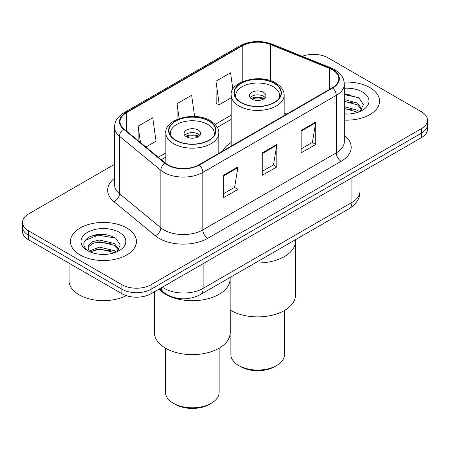 <?xml version="1.0" encoding="UTF-8"?>
<svg xmlns="http://www.w3.org/2000/svg" width="450" height="450" viewBox="0 0 450 450"><rect width="100%" height="100%" fill="white"/><g stroke="black" fill="none" stroke-linecap="round" stroke-linejoin="round"><path stroke-width="0.67" d="M231.199 142.459A36.45 21.043 0 0 0 222.66 151.082M174.189 297.591A20.633 11.914 180 0 1 164.346 293.231L159.221 289.007M106.183 234.664A27.506 15.879 0 0 0 90.079 236.582M349.324 94.286A27.506 15.879 0 0 0 344.317 94.264M114.531 164.323L28.541 213.969A20.633 11.914 0 0 0 22.5 222.39L22.5 231.373A20.633 11.914 0 0 0 28.541 239.799L121.911 293.704A20.633 11.914 0 0 0 151.088 293.704L421.459 137.604A20.633 11.914 0 0 0 427.5 129.178L427.5 124.689A20.633 11.914 0 0 1 421.459 133.11A20.633 11.914 0 0 0 427.5 124.689L427.5 120.195A20.633 11.914 0 0 0 421.459 111.774L328.089 57.87A20.633 11.914 0 0 0 302.259 56.306M22.5 222.39A20.633 11.914 0 0 0 28.541 230.811L121.911 284.715A20.633 11.914 0 0 0 151.088 284.715L151.088 289.209L421.459 133.11L151.088 289.209A20.633 11.914 0 0 1 121.911 289.209A20.633 11.914 0 0 0 151.088 289.209L151.088 293.704M28.541 230.811L28.541 235.305L121.911 289.209L28.541 235.305A20.633 11.914 0 0 1 22.5 226.884A20.633 11.914 0 0 0 28.541 235.305L28.541 239.799M369.911 87.632A33.008 19.058 0 0 0 344.166 82.097A33.008 19.058 0 0 1 369.911 87.632A33.008 19.058 0 0 1 379.581 101.104A33.008 19.058 0 0 0 369.911 87.632M126.771 228.004A33.008 19.058 0 0 0 90.799 223.875A33.008 19.058 0 0 0 70.419 241.481A33.008 19.058 0 0 0 80.089 254.959A33.008 19.058 0 0 0 116.061 259.088A33.008 19.058 0 0 0 136.44 241.481A33.008 19.058 0 0 0 126.771 228.004A33.008 19.058 0 0 0 90.799 223.875A33.008 19.058 0 0 0 70.419 241.481A33.008 19.058 0 0 0 80.089 254.959A33.008 19.058 0 0 0 116.061 259.088A33.008 19.058 0 0 0 136.44 241.481A33.008 19.058 0 0 0 126.771 228.004M332.37 69.773A22.005 12.707 180 0 1 338.816 78.756A22.005 12.707 180 0 1 332.37 87.739L198.934 164.779A22.005 12.707 180 0 1 165.347 163.08L124.014 128.998A22.005 12.707 180 0 1 120.032 121.714A22.005 12.707 180 0 1 126.478 112.731L242.218 45.906A22.005 12.707 180 0 1 270.399 44.483L329.434 68.349A22.005 12.707 180 0 1 332.37 69.773M332.758 69.547A22.556 13.022 0 0 0 329.749 68.091L270.714 44.224A22.556 13.022 0 0 0 241.824 45.681L126.09 112.506A22.556 13.022 0 0 0 123.564 129.184L164.897 163.266A22.556 13.022 0 0 0 199.322 165.004L332.758 87.964A22.556 13.022 0 0 0 332.758 69.547M223.346 175.337L223.346 197.797L237.938 189.371L237.938 166.916L223.346 175.337M223.346 193.809L234.585 187.324L237.876 167.659A5.501 3.178 -120 0 0 237.938 166.916M234.484 187.38L237.938 189.371M301.151 130.416L301.151 152.876L315.743 144.456L315.743 121.995L301.151 130.416M301.151 148.894L312.39 142.403L315.681 122.737A5.501 3.178 -120 0 0 315.743 121.995M312.289 142.459L315.743 144.456M262.249 152.876L262.249 175.337L276.84 166.916L276.84 144.456L262.249 152.876M262.249 171.349L273.488 164.863L276.778 145.198A5.501 3.178 -120 0 0 276.84 144.456M273.386 164.919L276.84 166.916M344.317 120.122A33.008 19.058 0 0 0 379.581 101.104A33.008 19.058 0 0 1 344.317 120.122M151.088 284.715L421.459 128.621A20.633 11.914 0 0 0 427.5 120.195M232.864 89.319L230.546 72.804L215.955 81.231L216.191 103.551M145.896 147.043L156.032 141.193L152.741 117.726L138.15 126.146L138.15 140.659M194.619 116.499L191.644 95.265L177.053 103.686L177.053 119.379M177.053 103.686L179.139 118.564M215.955 81.231L219.246 104.698L231.199 97.796M219.246 104.698L215.955 103.466M138.15 126.146L140.451 142.554M344.317 113.805L348.053 114.024M344.317 106.672L357.564 110.272L359.381 111.729M344.317 108.456L357.891 112.281M344.317 99.54L357.564 103.14L362.031 109.311M344.317 101.323L357.564 104.923L361.676 109.772M344.317 113.985A22.421 12.949 0 0 0 362.424 110.261A22.421 12.949 0 0 0 362.424 91.952A22.421 12.949 0 0 0 344.317 88.222M359.91 111.51L363.426 104.614L358.982 97.92L344.317 93.904M344.317 94.596L358.678 97.712M344.317 101.728L353.711 102.954M344.317 108.861L353.711 110.087M255.223 262.935A37.822 21.836 0 0 0 295.504 241.144A37.822 21.836 180 0 1 284.423 256.584A37.822 21.836 180 0 1 255.223 262.935M274.213 83.362A23.383 13.5 0 0 0 248.732 80.438A23.383 13.5 0 0 0 234.298 92.908A23.383 13.5 0 0 0 241.144 102.454A23.383 13.5 0 0 0 266.625 105.379A23.383 13.5 0 0 0 281.059 92.908A23.383 13.5 0 0 0 274.213 83.362M236.036 98.016A22.005 12.707 180 0 1 235.671 95.715A22.005 12.707 180 0 1 249.255 83.976A22.005 12.707 180 0 1 273.24 86.732A22.005 12.707 180 0 1 279.686 95.715A22.005 12.707 180 0 1 279.321 98.016M263.514 92.346A8.252 4.764 0 0 0 254.52 91.311A8.252 4.764 0 0 0 249.424 95.715A8.252 4.764 0 0 0 251.843 99.084A8.252 4.764 0 0 0 260.837 100.114A8.252 4.764 0 0 0 265.933 95.715A8.252 4.764 0 0 0 263.514 92.346M265.196 97.678A8.252 4.764 0 0 0 263.514 96.278A8.252 4.764 0 0 0 250.161 97.678M251.01 98.522A11.002 6.351 180 0 1 263.863 98.319L263.863 98.871M251.916 99.124A9.63 5.558 180 0 1 262.868 98.893L263.863 98.319M262.704 99.495L262.868 98.893M230.147 310.022A37.822 21.836 -0 0 0 284.423 310.494A37.822 21.836 -0 0 0 295.504 295.048L295.504 239.681M230.856 310.449L230.856 354.572A26.82 15.486 -0 0 0 238.714 365.518A26.82 15.486 -0 0 0 276.643 365.518L276.643 365.518A26.82 15.486 -0 0 0 284.501 354.572L284.501 310.449M238.714 365.518L240.66 366.643A24.069 13.894 -0 0 0 274.697 366.643L276.643 365.518L274.697 366.643M69.047 263.183L69.047 280.789A34.386 19.851 0 0 0 79.116 294.823A34.386 19.851 0 0 0 126.276 295.627M99.675 254.244L104.912 254.396M89.392 250.954L99.405 247.134L114.424 250.644L116.241 252.107M90.315 251.916L99.405 248.917L114.75 252.658M89.55 251.651L87.941 247.882A15.547 8.978 0 0 0 90.456 252.039M87.941 247.882L88.414 245.16L92.436 241.734L99.405 240.002L114.424 243.518L118.89 249.683M87.981 248.102L88.414 246.943L92.436 243.518L99.405 241.785L114.424 245.301L118.536 250.149M116.769 251.888L120.285 244.991L115.841 238.292C107.319 233.55 98.595 233.044 89.674 236.773C82.356 241.296 81.894 246.043 88.296 251.021L88.374 251.072M119.284 232.329A22.421 12.949 0 0 0 87.576 232.329A22.421 12.949 0 0 0 87.576 250.633A22.421 12.949 0 0 0 119.284 250.633A22.421 12.949 0 0 0 119.284 232.329M85.016 240.542L98.184 235.136L115.538 238.089M93.24 243.169L98.184 242.269L110.571 243.332M93.24 250.296L98.184 249.401L110.571 250.464M165.578 294.322A37.822 21.836 0 0 0 206.797 299.053A37.822 21.836 0 0 0 230.147 278.876A37.822 21.836 180 0 1 219.066 294.322A37.822 21.836 180 0 1 158.951 289.159A37.822 21.836 0 0 0 165.578 294.322M208.856 121.095A23.383 13.5 0 0 0 183.375 118.17A23.383 13.5 0 0 0 168.941 130.641A23.383 13.5 0 0 0 175.787 140.186A23.383 13.5 0 0 0 201.268 143.111A23.383 13.5 0 0 0 215.702 130.641A23.383 13.5 0 0 0 208.856 121.095M170.679 135.748A22.005 12.707 180 0 1 170.314 133.447A22.005 12.707 180 0 1 183.898 121.708A22.005 12.707 180 0 1 207.883 124.464A22.005 12.707 180 0 1 214.329 133.447A22.005 12.707 180 0 1 213.964 135.748M198.157 130.078A8.252 4.764 0 0 0 189.163 129.043A8.252 4.764 0 0 0 184.067 133.447A8.252 4.764 0 0 0 186.486 136.817A8.252 4.764 0 0 0 195.48 137.852A8.252 4.764 0 0 0 200.576 133.447A8.252 4.764 0 0 0 198.157 130.078M199.839 135.411A8.252 4.764 0 0 0 198.157 134.01A8.252 4.764 0 0 0 184.804 135.411M185.653 136.254A11.002 6.351 180 0 1 198.506 136.052L198.506 136.603M186.559 136.856A9.63 5.558 180 0 1 197.511 136.626L198.506 136.052M197.347 137.227L197.511 136.626M154.496 291.729L154.496 332.786A37.822 21.836 -0 0 0 177.846 352.957A37.822 21.836 -0 0 0 219.066 348.227A37.822 21.836 -0 0 0 230.147 332.786L230.147 277.414M165.499 348.182L165.499 392.304A26.82 15.486 -0 0 0 173.357 403.251A26.82 15.486 -0 0 0 211.286 403.251L211.286 403.251A26.82 15.486 -0 0 0 219.144 392.304L219.144 348.182M173.357 403.251L175.303 404.376A24.069 13.894 -0 0 0 209.34 404.376L211.286 403.251L209.34 404.376M164.346 292.854L164.346 293.231M162.366 287.19A27.506 15.879 0 0 0 164.216 288.366A27.506 15.879 0 0 0 203.119 288.366L351.917 202.455A27.506 15.879 0 0 0 359.978 191.227C360.18 198.051 356.541 203.895 349.071 208.755L200.267 294.666A13.753 7.942 60 0 0 203.119 288.366L203.119 263.661M351.917 177.75L351.917 202.455A13.753 7.942 60 0 1 349.071 208.755M161.252 287.831A13.753 9.197 129.5 0 0 163.648 292.303L159.474 288.861M421.459 137.604L421.459 128.621M121.911 293.704L121.911 284.715M344.317 135.349A34.386 19.851 180 0 1 341.123 161.297L207.686 238.337A6.879 3.971 60 0 1 202.826 229.916L336.262 152.876A27.506 15.879 0 0 0 344.317 141.649L344.317 84.15A27.506 15.879 180 0 1 336.262 95.377A6.879 3.971 -120 0 0 332.758 87.964M207.686 238.337A34.386 19.851 180 0 1 159.058 238.337A34.386 19.851 180 0 1 155.205 235.688L113.873 201.606A34.386 19.851 180 0 1 114.531 178.307M163.924 229.916A27.506 15.879 0 0 0 202.826 229.916L202.826 172.417A27.506 15.879 180 0 1 160.841 170.297L119.503 136.215A27.506 15.879 180 0 1 114.531 127.103L114.531 184.601A27.506 15.879 0 0 0 119.503 193.714L160.841 227.796A27.506 15.879 0 0 0 163.924 229.916M344.317 84.15C343.873 79.419 343.434 75.487 334.839 69.767L331.223 68.012A6.879 3.223 112 0 0 329.749 68.091M331.223 68.012L272.188 44.151C260.798 40.117 249.981 40.703 239.749 45.906A6.879 3.971 60 0 1 241.824 45.681M126.09 112.506A6.879 3.971 -120 0 0 124.014 112.725C115.672 118.192 114.913 122.31 114.531 127.103M123.564 129.184A6.879 4.601 129.5 0 0 119.503 136.215L119.503 193.714A6.879 4.601 -50.5 0 1 113.873 201.606M272.188 44.151A6.879 3.223 112 0 0 270.714 44.224M164.897 163.266A6.879 4.601 129.5 0 0 160.841 170.297L160.841 227.796A6.879 4.601 -50.5 0 1 155.205 235.688M199.322 165.004A6.879 3.971 60 0 1 202.826 172.417L336.262 95.377L336.262 152.876A6.879 3.971 60 0 0 341.123 161.297M126.478 112.731L126.478 131.034M329.434 68.349L329.434 89.438M270.399 44.483L270.399 80.674M286.847 114.024L284.153 112.933M242.218 45.906L242.218 81.726M231.199 115.155L215.139 124.431M165.847 152.888L158.282 157.258M262.249 153.591L276.778 145.198M301.151 131.13L315.681 122.737M223.346 176.046L237.876 167.659M240.902 102.594A23.726 13.697 0 0 0 274.455 102.594A23.726 13.697 0 0 0 274.455 83.222A23.726 13.697 0 0 0 240.902 83.222A23.726 13.697 0 0 0 240.902 102.594M284.153 115.577L284.153 95.153A26.477 15.289 180 0 1 267.812 109.277A26.477 15.289 180 0 1 238.956 105.964A26.477 15.289 180 0 1 231.199 95.153L231.199 146.149M175.545 140.327A23.726 13.697 0 0 0 209.098 140.327A23.726 13.697 0 0 0 209.098 120.954A23.726 13.697 0 0 0 175.545 120.954A23.726 13.697 0 0 0 175.545 140.327M218.801 153.309L218.801 132.885A26.477 15.289 180 0 1 202.455 147.009A26.477 15.289 180 0 1 173.599 143.696A26.477 15.289 180 0 1 165.847 132.885L165.847 163.474M200.267 294.666C189.203 300.223 178.132 300.223 167.062 294.666L163.648 292.303M359.978 191.227L359.978 173.098M239.749 45.906L124.014 112.725M231.199 119.346L217.316 127.361M165.847 157.078L161.269 159.716M284.153 95.153C284.243 93.268 283.905 88.228 275.827 83.087C260.004 72.979 229.297 81.799 231.199 95.153M279.686 95.715L279.686 97.47M235.671 95.715L235.671 97.47M218.801 132.885C218.886 131.001 218.554 125.961 210.476 120.819C194.648 110.711 163.941 119.531 165.847 132.885M214.329 133.447L214.329 135.203M170.314 133.447L170.314 135.203"/></g></svg>
